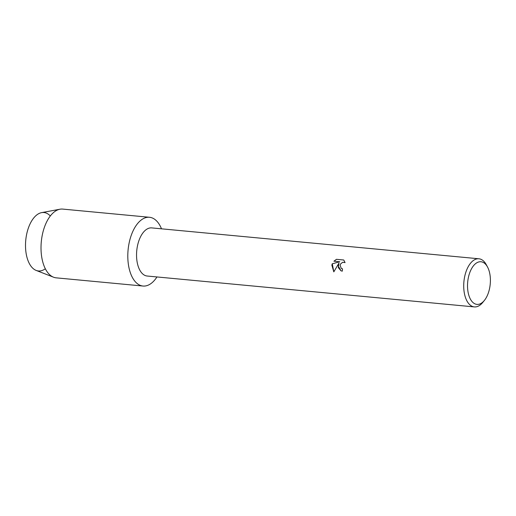 <?xml version="1.0" encoding="UTF-8"?>
<svg xmlns="http://www.w3.org/2000/svg" width="516" height="516" viewBox="0 0 516 516"><rect width="100%" height="100%" fill="white"/><g stroke="black" fill="none" stroke-linecap="round" stroke-linejoin="round"><path stroke-width="0.77" d="M44.879 269.081A29.348 15.512 -84.6 0 1 29.522 263.889A29.348 15.512 -84.6 0 1 26.426 235.431A29.348 15.512 -84.6 0 1 49.929 215.578M484.401 300.409L482.763 302.428A24.168 12.771 -84.6 0 1 474.359 306.91L147.189 276.028A24.168 12.771 -84.6 0 1 137.301 246.764A24.168 12.771 -84.6 0 1 151.73 227.898L478.9 258.78A24.168 12.771 -84.6 0 1 486.324 264.76L487.549 267.049A21.408 11.313 -84.6 0 1 489.729 287.67A21.408 11.313 -84.6 0 1 484.401 300.409A21.408 11.313 -84.6 0 1 471.501 300.88A21.408 11.313 -84.6 0 1 468.193 278.466A21.408 11.313 -84.6 0 1 487.549 267.049M128.884 244.236A34.527 18.247 -84.6 0 1 143.919 218.345A34.527 18.247 -84.6 0 1 161.502 228.82A34.527 18.247 -84.6 0 0 149.505 217.281A34.527 18.247 -84.6 0 0 128.884 244.236A34.527 18.247 -84.6 0 0 135.115 281.51A34.527 18.247 -84.6 0 0 156.961 276.95A34.527 18.247 -84.6 0 1 143.009 286.038A34.527 18.247 -84.6 0 1 128.884 244.236M342.521 268.855A24.168 12.771 95.4 0 0 342.295 271.158L341.018 270.835L338.103 265.721L338.96 263.083L333.813 271.868L331.846 265.127L332.246 263.786L339.786 261.76L333.904 261.206L336.477 259.316L343.733 260L345.081 262.605L342.669 262.276L340.625 263.908L340.121 265.166L341.231 268.365L342.521 268.855L341.792 268.681M474.359 306.91A24.168 12.771 -84.6 0 1 464.471 277.647A24.168 12.771 -84.6 0 1 478.9 258.78M343.74 260.012L336.477 259.316M341.031 270.842L338.315 267.617L338.96 263.083M344.591 262.322L345.075 262.592M336.516 259.329L333.955 261.212M339.786 261.76L332.278 263.799L333.82 271.848M143.009 286.038L56.218 277.847A34.527 18.247 -84.6 0 1 53.541 277.202L36.159 270.416A29.348 15.512 -84.6 0 1 26.426 235.431A29.348 15.512 -84.6 0 1 41.615 212.631L59.959 209.219A34.527 18.247 -84.6 0 1 62.707 209.09L149.505 217.281M53.541 277.202A34.527 18.247 -84.6 0 1 42.093 236.044A34.527 18.247 -84.6 0 1 59.959 209.219"/></g></svg>
